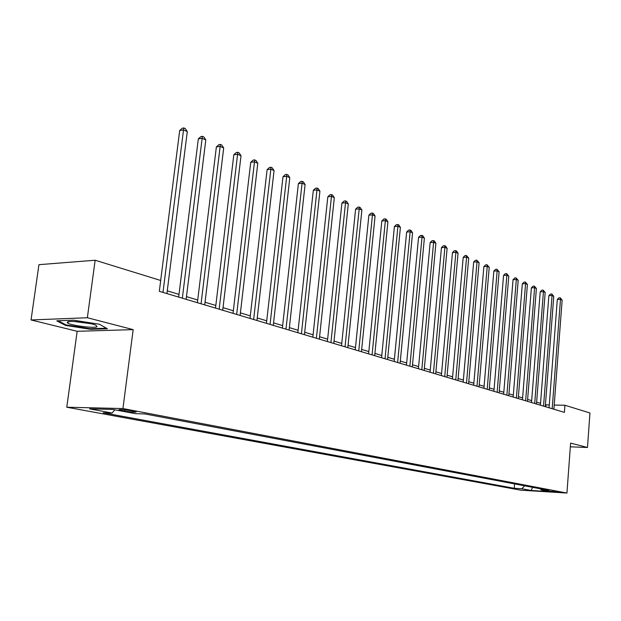 <?xml version="1.0" encoding="UTF-8"?>
<svg xmlns="http://www.w3.org/2000/svg" width="621" height="621" viewBox="0 0 621 621"><rect width="100%" height="100%" fill="white"/><g stroke="black" fill="none" stroke-linecap="round" stroke-linejoin="round"><path stroke-width="0.93" d="M558.364 491.832L549.663 491.188L558.364 491.832M66.789 407.221L520.631 490.155L566.942 493.051L122.942 408.556L66.789 407.221L77.159 331.296L133.166 329.627L87.359 317.742L31.05 319.947L77.159 331.296M31.05 319.947L38.929 264.678L95.153 260.238L87.359 317.742M95.153 260.238L160.699 280.475L159.325 291.311L564.404 412.367L564.939 405.249L554.204 405.071M120.893 410.434L124.58 411.125C131.799 412.22 135.689 412.468 136.247 411.886L130.542 410.675C123.261 409.573 119.348 409.317 118.813 409.914L120.893 410.434L121.01 409.581M114.815 409.79L112.114 413.027L103.171 412.786L514.227 488.277L514.576 483.906M112.114 413.027L89.571 408.866L112.913 409.433L135.378 413.656L144.716 413.912L548.972 490.419L541.217 489.938L550.485 491.685L531.172 490.481L521.756 488.743L514.227 488.277M570.334 446.825L587.489 447.485L589.95 412.973L564.939 405.249M587.489 447.485L570.606 443.099L566.942 493.051M133.166 329.627L122.942 408.556M549.267 404.993L545.424 404.799M540.534 403.324L536.629 402.144M531.669 400.654L527.617 399.427M522.603 397.921L518.395 396.648M513.319 395.119L508.956 393.807M503.802 392.255L499.276 390.888M494.068 389.32L489.364 387.9M484.085 386.309L479.21 384.841M473.854 383.227L468.793 381.705M463.359 380.068L458.104 378.484M452.6 376.823L447.151 375.185M441.562 373.5L435.895 371.793M430.237 370.085L424.353 368.315M418.608 366.584L412.491 364.737M406.662 362.982L400.312 361.065M394.397 359.287L387.791 357.292M381.783 355.484L374.913 353.419M368.82 351.579L361.67 349.429M355.484 347.558L348.047 345.323M341.76 343.429L334.028 341.092M327.64 339.167L319.582 336.745M313.093 334.789L304.709 332.258M298.103 330.271L289.37 327.64M282.664 325.614L273.558 322.873M266.735 320.816L257.241 317.96M250.302 315.864L240.405 312.883M233.341 310.756L223.017 307.643M215.821 305.478L205.046 302.233M197.719 300.021L186.471 296.636M179.003 294.385L167.251 290.845M545.75 406.786L545.89 404.939M521.756 488.743L524.691 485.824M540.332 488.781L541.217 489.938M531.172 490.481L532.601 487.322M65.57 325.412L90.55 329.301L107.425 328.781L99.391 324.247L73.674 320.188L56.736 320.832L65.57 325.412L65.663 324.705M90.635 328.719L90.55 329.301M162.981 292.406L183.521 129.921L187.294 131.621L166.909 293.578M160.676 280.467L179.694 130.534L183.521 129.921L183.839 127.949L185.353 128.632L187.294 131.621M179.694 130.534L182.31 128.198L183.839 127.949M182.341 298.196L202.143 138.289L205.792 139.935L186.137 299.33M178.669 297.094L198.332 138.871L202.143 138.289L202.423 136.341L203.882 136.993L205.792 139.935M198.332 138.871L200.901 136.573L202.423 136.341M201.057 303.785L220.16 146.385L223.692 147.977L204.728 304.88M197.393 302.691L216.372 146.936L220.16 146.385L220.401 144.452L221.813 145.089L223.692 147.977M216.372 146.936L218.879 144.67L220.401 144.452M219.159 309.196L237.595 154.225L241.018 155.762L222.706 310.252M215.503 308.101L233.83 154.745L237.595 154.225L237.796 152.3L239.163 152.921L241.018 155.762M233.83 154.745L236.29 152.51L237.796 152.3M236.671 314.428L254.486 161.809L257.793 163.3L240.11 315.452M233.03 313.341L250.729 162.306L254.486 161.809L254.641 159.907L255.968 160.505L257.793 163.3M250.729 162.306L253.143 160.102L254.641 159.907M97.055 326.7L95.781 325.156C90.247 322.625 69.28 320.327 67.487 322.058L67.254 322.493C67.192 324.946 94.384 328.765 97.055 326.7M106.439 328.222L90.363 328.726L66.144 324.954L58.118 320.778M74.279 321.507L90.86 323.704M253.632 319.497L270.841 169.16L274.055 170.604L256.954 320.49M250.007 318.41L267.108 169.634L270.841 169.16L270.966 167.274L272.254 167.849L274.055 170.604M267.108 169.634L269.475 167.46L270.966 167.274M270.057 324.403L286.7 176.286L289.813 177.684L273.279 325.365M266.448 323.324L282.99 176.737L286.7 176.286L286.793 174.408L288.035 174.975L289.813 177.684M282.99 176.737L285.311 174.594L286.793 174.408M285.978 329.161L302.07 183.195L305.09 184.553L289.107 330.093M282.384 328.09L298.383 183.63L302.07 183.195L302.14 181.34L303.343 181.883L305.09 184.553M298.383 183.63L300.665 181.511L302.14 181.34M301.418 333.772L316.989 189.902L319.924 191.221L304.445 334.68M297.839 332.709L313.326 190.305L316.989 189.902L317.028 188.054L318.2 188.582L319.924 191.221M313.326 190.305L315.561 188.217L317.028 188.054M316.392 338.251L331.474 196.407L334.315 197.688L319.334 339.128M312.837 337.187L327.826 196.795L331.474 196.407L331.482 194.575L332.615 195.095L334.315 197.688M327.826 196.795L330.023 194.738L331.482 194.575M330.923 342.59L345.532 202.725L348.296 203.967L333.78 343.444M327.391 341.534L341.907 203.098L345.532 202.725L345.517 200.909L346.619 201.414L348.296 203.967M341.907 203.098L344.065 201.064L345.517 200.909M345.043 346.813L359.194 208.866L361.88 210.077L347.814 347.636M341.519 345.757L355.592 209.215L359.194 208.866L359.148 207.065L360.227 207.554L361.88 210.077M355.592 209.215L357.712 207.204L359.148 207.065M358.752 350.904L372.468 214.835L375.076 216.007L361.445 351.711M355.251 349.864L368.89 215.169L372.468 214.835L372.406 213.05L373.446 213.515L375.076 216.007M368.89 215.169L370.978 213.182L372.406 213.05M372.072 354.886L385.377 220.634L387.915 221.775L374.688 355.67M368.595 353.846L381.822 220.952L385.377 220.634L385.292 218.864L386.309 219.322L387.915 221.775M381.822 220.952L383.871 218.988L385.292 218.864M385.028 358.759L397.929 226.277L400.398 227.387L387.574 359.52M381.566 357.727L394.397 226.572L397.929 226.277L397.828 224.523L398.814 224.965L400.398 227.387M394.397 226.572L396.415 224.639L397.828 224.523M397.619 362.524L410.147 231.765L412.554 232.844L400.103 363.262M394.18 361.5L406.639 232.052L410.147 231.765L410.023 230.026L410.986 230.453L412.554 232.844M406.639 232.052L408.618 230.135L410.023 230.026M409.876 366.188L422.039 237.113L424.376 238.161L412.29 366.91M406.46 365.164L418.554 237.377L422.039 237.113L421.892 235.382L422.831 235.801L424.376 238.161M418.554 237.377L420.502 235.491L421.892 235.382M421.806 369.751L433.613 242.314L435.895 243.339L424.151 370.45M418.407 368.734L430.159 242.57L433.613 242.314L433.458 240.599L434.366 241.01L435.895 243.339M430.159 242.57L432.076 240.7L433.458 240.599M433.419 373.221L444.892 247.383L447.112 248.377L435.709 373.904M430.043 372.212L441.453 247.624L444.892 247.383L444.721 245.683L445.606 246.079L447.112 248.377M441.453 247.624L443.347 245.776L444.721 245.683M444.737 376.605L455.884 252.32L458.05 253.29L446.957 377.265M441.376 375.596L452.468 252.553L455.884 252.32L455.69 250.636L456.559 251.024L458.05 253.29M452.468 252.553L454.331 250.729L455.69 250.636M455.752 379.897L466.596 257.133L468.708 258.08L457.925 380.541M452.422 378.895L463.204 257.35L466.596 257.133L466.387 255.464L468.708 258.08M463.204 257.35L465.036 255.549L466.387 255.464M466.495 383.103L477.037 261.829L479.094 262.753L468.614 383.739M463.181 382.117L473.668 262.031L477.037 261.829L476.819 260.168L479.094 262.753M473.668 262.031L475.476 260.253L476.819 260.168M476.975 386.239L487.229 266.409L489.232 267.309L479.039 386.852M473.676 385.253L483.883 266.603L487.229 266.409L486.996 264.756L489.232 267.309M483.883 266.603L485.661 264.841L486.996 264.756M487.19 389.289L497.165 270.872L499.121 271.75L489.201 389.887M483.914 388.311L493.842 271.059L497.165 270.872L496.924 269.242L499.121 271.75M493.842 271.059L495.589 269.312L496.924 269.242M497.149 392.262L506.868 275.227L508.778 276.089L499.113 392.852M493.897 391.292L503.561 275.406L506.868 275.227L506.612 273.613L508.778 276.089M503.561 275.406L505.292 273.682L506.612 273.613M506.876 395.173L516.33 279.489L518.201 280.327L508.793 395.748M503.647 394.203L513.055 279.652L516.33 279.489L516.067 277.882L518.201 280.327M513.055 279.652L514.755 277.944L516.067 277.882M516.369 398.007L525.583 283.642L527.408 284.457L518.24 398.566M513.156 397.052L522.323 283.797L525.583 283.642L525.304 282.05L527.408 284.457M522.323 283.797L524 282.113L525.304 282.05M525.638 400.778L534.611 287.702L536.397 288.501L527.47 401.329M522.447 399.823L531.382 287.849L534.611 287.702L534.324 286.118L536.397 288.501M531.382 287.849L533.035 286.18L534.324 286.118M534.697 403.487L543.437 291.668L545.176 292.444L536.482 404.015M531.522 402.54L540.223 291.808L543.437 291.668L543.142 290.1L545.176 292.444M540.223 291.808L541.854 290.154L543.142 290.1M543.538 406.126L552.061 295.542L553.761 296.302L545.285 406.646M540.386 405.187L548.871 295.674L552.061 295.542L551.758 293.981L553.761 296.302M548.871 295.674L550.478 294.036L551.758 293.981M552.185 408.711L560.491 299.33L562.152 300.075L553.893 409.223M549.057 407.772L557.324 299.454L560.491 299.33L560.181 297.785L562.152 300.075M557.324 299.454L558.908 297.839L560.181 297.785M124.743 409.868L124.58 411.125M69.568 321.569L67.254 322.493"/></g></svg>
